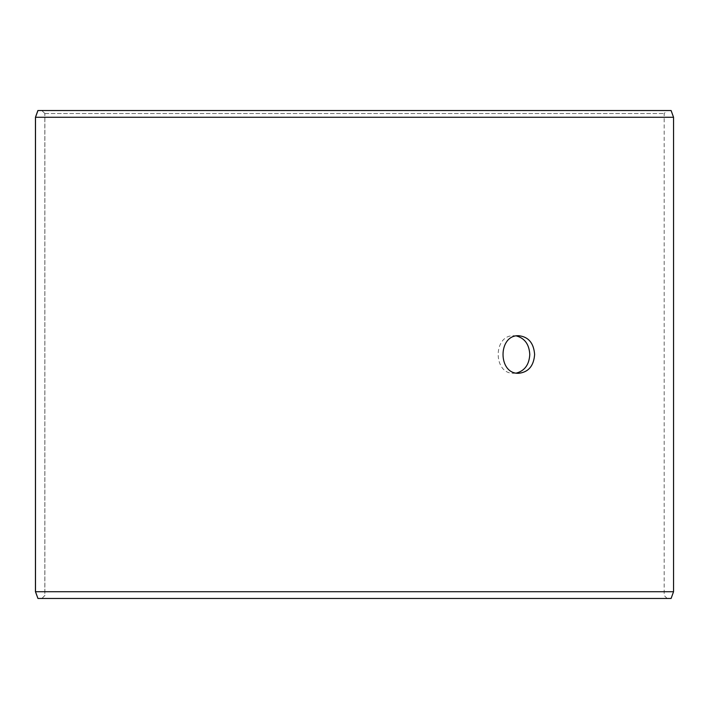 <?xml version="1.0" encoding="UTF-8"?>
<svg xmlns="http://www.w3.org/2000/svg" width="709" height="709" viewBox="0 0 709 709"><rect width="100%" height="100%" fill="white"/><g stroke="black" fill="none" stroke-linecap="round" stroke-linejoin="round"><path stroke-width="0.53" stroke-dasharray="3.54 2.66" d="M41.875 598.476L667.169 598.476L37.958 598.476L41.875 598.476L44.88 595.48L44.88 113.52L41.875 110.524L667.169 110.524L41.875 110.524M44.88 113.52L664.165 113.52L44.835 113.52L41.831 110.524M671.095 110.524L37.905 110.524M673.55 117.277L35.45 117.277M671.095 598.476L37.905 598.476M673.55 591.723L35.45 591.723M41.831 598.476L44.835 595.48L44.835 113.52M516.4 335.942L513.99 335.729C492.915 334.577 492.923 374.432 513.99 373.271L516.4 373.058M667.169 598.476L664.165 595.48L664.165 113.52L667.169 110.524M513.99 373.271L518.82 373.271M513.99 335.729L518.82 335.729"/><path stroke-width="1.06" d="M35.494 591.723L37.958 598.476L35.45 591.723L35.45 117.277L37.905 110.524L671.095 110.524L673.55 117.277L35.494 117.277L35.494 591.723L673.55 591.723L673.55 117.277M37.958 110.524L35.494 117.277M37.958 598.476L671.095 598.476L673.55 591.723M516.4 373.058C524.731 370.807 529.198 364.621 529.783 354.5C529.206 344.397 524.749 338.22 516.4 335.942M534.621 354.5C533.762 365.897 528.497 372.154 518.82 373.271C497.753 374.423 497.771 334.568 518.82 335.729C528.489 336.828 533.762 343.085 534.621 354.5"/></g></svg>

